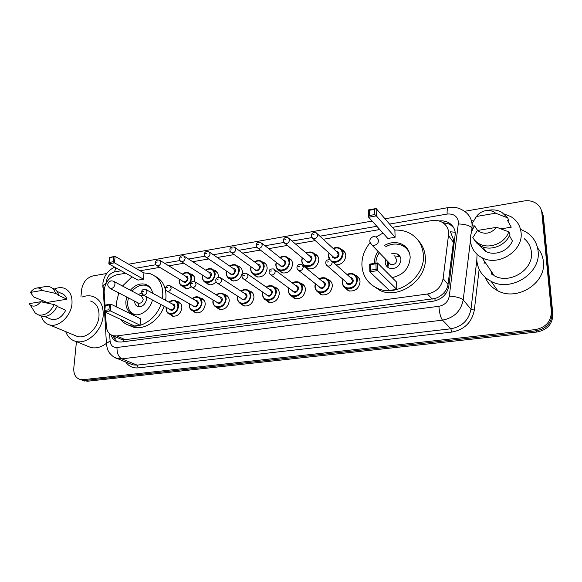 <?xml version="1.0" encoding="UTF-8"?>
<svg xmlns="http://www.w3.org/2000/svg" width="582" height="582" viewBox="0 0 582 582"><rect width="100%" height="100%" fill="white"/><g stroke="black" fill="none" stroke-linecap="round" stroke-linejoin="round"><path stroke-width="0.87" d="M355.486 275.33L355.842 275.468C358.49 276.676 359.894 278.807 360.062 281.877C358.847 288.868 354.933 291.822 348.312 290.745L344.74 287.493M327.63 279.331L328.197 279.52C330.845 280.691 332.235 282.823 332.373 285.922C331.165 292.731 327.382 295.656 321.031 294.71L317.612 291.742M300.61 283.245L301.352 283.47C304 284.598 305.368 286.73 305.477 289.858C304.27 296.485 300.618 299.388 294.521 298.551L291.24 295.823M274.384 287.064L275.293 287.312C277.92 288.403 279.273 290.527 279.345 293.677C278.145 300.145 274.609 303.011 268.746 302.276L265.596 299.759M248.914 290.796L249.962 291.051C252.573 292.106 253.905 294.216 253.948 297.387C252.748 303.709 249.322 306.547 243.676 305.899L240.65 303.549M224.165 294.441L225.343 294.696C227.933 295.714 229.235 297.817 229.257 300.996C228.049 307.172 224.725 309.98 219.283 309.413L216.373 307.209M200.113 297.999L201.408 298.246C203.969 299.228 205.242 301.316 205.228 304.51C204.027 310.548 200.797 313.327 195.552 312.832L192.737 310.744M176.717 301.469L178.114 301.702C180.646 302.655 181.897 304.728 181.853 307.929C180.646 313.844 177.51 316.586 172.439 316.15L169.726 314.178M190.016 273.802L191.296 274.064C193.697 275.031 194.875 277.025 194.839 280.044L194.614 281.572M191.267 286.824C189.237 288.352 187.208 288.817 185.185 288.228L182.479 286.082M213.507 269.983L214.685 270.259C217.093 271.256 218.301 273.256 218.294 276.261L218.177 277.323M216.075 281.79C213.71 284.372 211.135 285.289 208.349 284.533L205.562 282.277M288.075 257.964L288.847 258.219C291.291 259.31 292.557 261.333 292.63 264.279C291.364 270.856 287.719 273.7 281.717 272.812L278.618 270.077M341.518 249.467L341.94 249.634C344.384 250.806 345.672 252.828 345.803 255.709C345.053 261.478 341.845 264.541 336.163 264.897M314.396 253.767L315.007 253.985C317.452 255.12 318.732 257.142 318.834 260.052C317.554 266.803 313.793 269.677 307.543 268.673L304.328 265.719M262.504 262.067L263.428 262.337C265.865 263.399 267.116 265.414 267.16 268.382C265.894 274.806 262.373 277.621 256.589 276.836L253.607 274.282M237.66 266.076L238.715 266.352C241.144 267.378 242.374 269.386 242.388 272.376C241.13 278.647 237.711 281.433 232.145 280.742L229.264 278.349M119.165 338.397L121.587 339.466L125.145 339.67L434.914 298.544C438.37 297.446 441.331 295.576 443.811 292.928C446.147 290.476 447.551 287.639 448.024 284.423L453.4 242.258L453.465 239.551L450.432 231.774L455.204 232.283M105.444 312.207L106.339 326.327C106.819 331.325 109.096 334.468 113.177 335.749L116.756 335.945L427.457 294.012C436.144 292.208 441.36 287.072 443.12 278.611L448.766 233.055C448.351 228.122 446.023 224.463 441.774 222.069C438.726 220.498 435.372 220.003 431.72 220.6L392.399 227.366M125.654 273.249L116.596 274.813C108.739 277.279 104.593 282.968 104.149 291.888L105.051 306.088M379.77 229.541L323.228 239.267M315.277 240.635L295.554 244.025M287.421 245.422L268.702 248.645M260.387 250.078L242.629 253.126M234.139 254.589L217.304 257.484M208.647 258.975L192.7 261.718M183.868 263.239L168.773 265.836M159.788 267.378L140.08 270.768M111.126 334.919C112.159 338.593 114.319 340.899 117.6 341.852L121.1 342.041L433.35 301.163C441.971 299.403 447.151 294.325 448.875 285.929L455.313 233.389C454.898 228.566 452.621 224.965 448.475 222.586C445.63 221.087 442.487 220.549 439.061 220.971M442.473 222.462L449.631 224.23L453.524 227.424M493.172 275.177L492.641 273.365L493.172 275.177M492.641 274.857L491.681 271.954M464.531 211.317L523.953 200.986C528.536 200.252 532.61 201.045 536.168 203.365C539.499 205.701 541.398 208.851 541.857 212.808L551.372 311.479C551.227 321.395 545.909 327.433 535.418 329.601L83.059 379.69L80.396 379.559C75.689 378.096 73.492 374.277 73.798 368.1L76.446 341.641M80.963 296.405L81.647 289.501C82.971 282.219 86.747 277.687 92.989 275.904L106.717 273.518M541.907 211.39L543.341 216.14L552.835 314.069L552.107 312.781C551.969 322.654 546.673 328.67 536.226 330.816L85.27 380.461L80.869 379.726L85.27 380.461L536.226 330.816C546.673 328.67 551.969 322.654 552.107 312.781L542.599 214.482L552.107 312.781L551.372 311.479M541.158 209.709L542.599 214.482L541.158 209.709M117.484 341.823C115.425 340.499 114.043 338.498 113.337 335.821M491.921 272.303L492.765 274.93M552.835 314.069C552.696 323.905 547.429 329.892 537.019 332.024L87.467 381.232L83.073 380.497M520.534 229.344L525.786 231.811C533.01 236.343 537.113 242.789 538.103 251.148C541.245 273.293 510.894 292.44 491.157 281.353C482.456 276.697 477.669 269.662 476.796 260.249L477.065 254.356M484.013 263.879L484.551 261.456M524.869 239.762L525.757 240.046M537.593 247.932C540.918 251.861 542.846 256.4 543.377 261.558C546.476 283.136 516.991 301.629 497.734 290.738C491.863 287.704 487.738 283.288 485.366 277.498M504.332 214.016L510.778 216.555C516.852 220.236 520.279 225.569 521.065 232.545C523.538 250.835 498.25 266.869 482.005 257.717C474.985 253.948 471.129 248.238 470.431 240.584C470.154 235.412 471.558 230.508 474.643 225.874L473.348 226.092L471.9 223.852L475.807 217.399M484.479 250.369L484.697 249.794M524.324 238.736C528.471 242.265 530.828 246.739 531.395 252.144C533.825 269.612 509.817 284.656 494.278 275.773L482.005 257.717M509.403 235.615L512.371 240.883C508.77 250.922 494.744 256.364 485.752 251.402L479.779 245.946L480.776 245.793M496.744 227.315C490.641 233.957 484.202 235.012 477.415 230.472L496.744 227.315L508.77 231.862C505.103 243.072 489.52 249.423 479.575 243.974C476.636 242.468 474.381 240.351 472.81 237.616L477.415 230.472M508.77 231.862L510.021 234.102C506.384 245.255 490.888 251.555 480.994 246.121C478.062 244.622 475.821 242.505 474.257 239.784M488.938 210.175L489.564 210.073C494.031 209.505 498.097 210.218 501.764 212.234L507.628 217.886L508.886 220.2L507.54 220.425L511.243 227.191L501.037 228.85M477.575 230.443L474.643 225.874M476.462 216.475C478.87 213.208 482.114 211.244 486.188 210.589C489.906 210.146 493.063 211.019 495.66 213.201L476.462 216.475L471.9 223.852M495.66 213.201L507.628 217.886M394.778 230.123C399.914 229.839 404.694 230.763 409.102 232.902C417.84 237.485 422.597 244.913 423.39 255.178C425.326 277.374 397.448 297.54 378.002 288.548C367.831 283.929 362.462 275.984 361.895 264.715C361.873 256.749 364.572 249.474 369.992 242.876M376.299 236.961L382.949 233.069M418.473 240.766C422.678 245.349 424.962 250.922 425.333 257.477C427.268 279.549 399.565 299.563 380.213 290.6L371.301 284.613M403.602 246.251L404.977 246.215M384.346 245.517C390.224 242.134 395.993 241.654 401.667 244.084C406.913 246.753 409.75 251.133 410.186 257.222C409.386 268.338 403.355 275.126 392.101 277.585M374.473 263.384L374.452 262.766C374.401 258.735 375.601 254.945 378.06 251.402M395.12 237.26L394.887 230.254L376.125 208.523L376.307 215.871L395.12 237.26L387.83 238.475L368.668 217.246L368.515 209.92L376.125 208.523L374.67 209.324L369.228 210.32L369.337 215.558L374.793 214.569L374.67 209.324M396.808 289.385L396.568 282.066L377.463 262.926L377.653 270.623L396.808 289.385L389.351 290.425L369.832 271.801L369.672 264.133L377.463 262.926L375.972 263.799L370.399 264.657L370.516 270.143L376.103 269.299L375.972 263.799M374.793 214.569L376.307 215.871L368.668 217.246L369.337 215.558M376.103 269.299L377.653 270.623L369.832 271.801L370.516 270.143M370.399 264.657L369.672 264.133M369.228 210.32L368.515 209.92M375.885 263.166C375.928 259.456 377.071 255.964 379.311 252.697M385.575 246.841C391.235 243.625 396.786 243.181 402.227 245.517C405.901 247.314 408.411 250.151 409.75 254.036M385.67 259.288L385.204 262.162C385.371 264.948 386.688 266.934 389.147 268.12C395.796 269.408 399.725 266.614 400.933 259.732C400.751 257.011 399.47 255.062 397.106 253.883L391.817 253.548M407.611 249.904L408.12 249.969M388.747 262.489L390.58 264.395C394.138 265.094 396.233 263.61 396.888 259.928L394.836 256.793M400.11 256.662L393.919 255.811M387.801 261.507L387.343 264.366L388.281 267.662M82.2 297.002C85.83 295.634 89.293 295.416 92.589 296.354C100.089 299.097 103.618 305.55 103.174 315.713C102.257 330.685 87.111 344.777 75.784 341.372C70.96 340.048 67.599 336.796 65.701 331.624M42.624 302.109L43.214 300.763M54.475 289.014C57.669 287.588 60.717 287.268 63.605 288.054C69.665 290.236 72.459 295.496 71.979 303.826C71.055 316.077 58.673 327.666 49.579 324.923C45.432 323.752 42.69 320.82 41.344 316.128M90.61 301.047C96.561 303.207 99.355 308.3 98.991 316.332C98.242 328.132 86.311 339.197 77.384 336.483L74.554 335.305M57.167 306.408L65.737 310.257C62.005 317.183 57.254 320.231 51.485 319.416L49.419 318.536M40.747 301.731C37.161 306.132 33.654 307.216 30.22 304.975L29.1 303.637L40.747 301.731L54.228 304.597C50.198 312.367 45.003 315.83 38.645 314.986L35.422 313.305L32.592 308.78M54.228 304.597L57.349 306.001C53.348 313.734 48.168 317.175 41.817 316.332L39.605 315.393M36.768 288.039L45.716 286.54L49.477 286.737C52.482 287.654 54.482 289.865 55.472 293.372L58.571 294.827L57.756 294.958L66.901 299.221L46.989 302.451L33.734 297.002L30.46 292.404C32.265 289.923 34.367 288.468 36.768 288.039C39.052 287.741 40.82 288.541 42.064 290.425L30.46 292.404M56.949 291.306L61.386 293.393C64.085 294.208 65.919 296.158 66.901 299.221M106.411 343.344C101.181 347.272 95.972 348.654 90.792 347.483L87.278 346.05M42.064 290.425L55.472 293.372M52.584 288.206C55.588 289.123 57.582 291.327 58.571 294.827M116.298 306.823L116.364 302.793L118.779 292.921M122.504 286.038L132.005 276.792M143.747 272.878L150.265 273.729C158.842 277.068 163.011 284.351 162.771 295.591L162.429 298.595M155.008 276.181C162.582 279.942 166.234 286.999 165.95 297.358L165.615 300.341M152.419 299.956C150.52 309.318 140.728 316.753 133.504 314.404C128.156 312.476 125.61 308.118 125.872 301.316L126.73 297.031M143.485 279.193L143.943 272.987L115.076 256.386L114.516 262.86L143.485 279.193L137.97 280.109L108.827 263.879L109.401 257.426L115.076 256.386L109.532 257.862L109.118 262.475L113.184 261.74L113.592 257.12M160.901 304.502C156.078 318.871 140.917 328.932 129.662 325.483C126.032 324.465 123.035 322.45 120.678 319.438M130.397 290.243C135.017 284.954 140.044 282.983 145.478 284.329C149.341 285.675 151.735 288.643 152.651 293.233M140.066 325.2L140.546 318.754L110.922 304.175L110.333 310.912L140.066 325.2L134.464 325.985L104.542 311.785L105.146 305.07L110.922 304.175L109.394 304.961L105.262 305.601L104.833 310.402L108.972 309.777L109.394 304.961M164.102 306.219C159.315 320.515 144.227 330.503 133.009 327.062L128.622 325.163M113.184 261.74L114.516 262.86L108.827 263.879L109.118 262.475M108.972 309.777L110.333 310.912L104.542 311.785L104.833 310.402M105.262 305.601L105.146 305.07M109.532 257.862L109.401 257.426M135.533 314.767L135.046 314.644C129.866 312.774 127.4 308.547 127.647 301.963L128.44 297.919M132.099 291.146C136.566 286.097 141.411 284.212 146.635 285.507L150.185 287.559M134.682 301.149C134.675 303.979 135.788 305.797 138.029 306.605C142.561 306.961 145.405 304.444 146.577 299.039L146.366 296.711M141.622 293.175L138.29 294.441M137.905 302.815L138.676 303.215C141.091 303.411 142.619 302.065 143.245 299.184L141.484 296.143L113.985 281.506M140.99 295.882L143.405 295.205M137.956 303.477L139.105 306.779M453.4 242.258L448.664 235.768M435.103 300.843L434.914 298.544M443.811 292.928L446.103 293.204M123.246 341.758L123.253 339.728M114.603 338.877L116.582 337.254M448.024 284.423L443.12 278.611M432.244 299.119L427.457 294.012M125.145 339.67L116.756 335.945M109.62 333.821L110.085 341.037C110.675 345.497 112.981 347.65 116.997 347.49L438.886 306.307C444.67 305.143 448.14 301.752 449.297 296.122L458.492 222.178C457.459 216.228 453.676 213.521 447.143 214.06L389.554 224.077M447.143 214.06C446.976 210.138 447.347 207.985 448.256 207.585C453.807 206.646 458.892 207.672 463.498 210.677C468.379 213.609 471.216 217.908 472.002 223.583M472.06 224.092L471.987 228.013L472.744 229.17M121.194 270.768L114.472 271.94C109.954 273.22 107.248 276.465 106.346 281.666L106.31 282.852M102.883 287.268L102.781 285.711L106.128 283.187M471.274 220.207L473.137 221.16M479.146 269.313L474.323 310.119C471.886 322.399 464.349 329.725 451.719 332.096L138.298 367.868C132.929 368.326 128.738 366.362 125.727 361.982M535.418 329.601L537.019 332.024M541.857 212.808L543.341 216.14M83.059 379.69L87.467 381.232M470.438 240.686L463.207 299.919L470.983 309.217L476.803 260.387M449.297 296.122C456.179 296.573 460.813 297.846 463.207 299.919C460.937 311.166 454.033 317.903 442.487 320.144L450.868 328.786C462.101 326.662 468.808 320.136 470.983 309.217L474.323 310.119M458.434 223.954C465.185 224.179 469.703 225.532 471.987 228.013L471.442 232.451M438.886 306.307C439.403 312.978 440.603 317.59 442.487 320.144L121.813 358.854L137.148 365.125L450.868 328.786L451.719 332.096M116.997 347.49C116.887 353.136 118.495 356.926 121.813 358.854L117.455 358.621L113.381 356.701M129.822 363.648L132.856 364.885L137.148 365.125L138.298 367.868M376.838 226.296L319.911 236.197M311.857 237.602L292.055 241.043M283.907 242.461L265.036 245.742M256.786 247.183L238.802 250.311M230.465 251.759L213.332 254.741M204.879 256.211L188.583 259.048M180.027 260.532L164.531 263.231M155.874 264.737L135.693 268.244M106.513 344.791L106.419 343.409L110.085 341.037M115.789 267.756L114.472 271.94M493.099 275.133L492.518 273.184M491.834 274.326L490.888 270.783M492.699 274.893L491.797 272.129M369.832 242.09L371.978 245.087L374.306 245.349C376.969 244.644 378.402 242.97 378.606 240.33L376.481 237.063L373.433 236.481C369.148 238.649 368.661 241.515 371.978 245.087L390.58 264.395M109.249 287.93L111.344 288.534C113.352 287.974 114.552 286.54 114.945 284.22C115.018 282.583 114.428 281.535 113.184 281.077L110.936 280.83C106.964 282.983 106.717 285.529 110.187 288.468L138.676 303.215M333.202 248.478C335.385 247.379 337.487 247.234 339.51 248.048C341.816 249.147 343.024 251.053 343.147 253.774C342.252 259.637 338.964 262.489 333.268 262.322M328.983 252.995L328.364 256.036L329.317 259.55L328.386 256.167L329.026 253.032M329.186 253.177L328.67 255.905L329.936 259.659M332.133 261.318C337.858 262.329 341.299 259.783 342.456 253.665C341.576 248.594 338.542 246.913 333.362 248.623M336.272 251.315C337.953 251.533 338.855 252.508 338.986 254.232C339.197 258.328 332.569 259.87 332.14 255.84M311.581 236.939L313.007 238.584C312.01 238.14 311.465 237.085 311.363 235.419C311.85 232.88 313.443 231.978 316.135 232.713L317.648 235.106C317.103 237.849 315.56 239.006 313.007 238.584L333.872 257.404C336.323 257.833 337.8 256.742 338.295 254.123L336.825 251.824L317.35 233.833M312.927 234.713L313.953 234.531L312.927 234.713M306.19 253.075C308.344 251.882 310.432 251.671 312.469 252.45C314.775 253.512 315.975 255.418 316.07 258.168C314.855 264.526 311.312 267.24 305.426 266.301C303.047 265.232 301.811 263.297 301.738 260.496M302.4 257.891L301.993 260.241C301.571 269.015 315.67 266.803 315.379 258.066C314.513 252.923 311.501 251.308 306.343 253.206M309.297 255.724C310.984 255.898 311.894 256.858 312.017 258.612C310.177 263.064 307.965 263.653 305.39 260.372M305.972 260.86L307.056 261.762C309.413 262.147 310.832 261.063 311.326 258.517L309.871 256.218L289.167 238.584M305.936 260.831L285.064 243.458C284.067 243.058 283.514 242.003 283.398 240.293C283.601 237.958 285.151 237.07 288.046 237.631L289.538 240.017C288.999 242.687 287.508 243.836 285.064 243.458L283.718 242.061M284.86 239.631L285.864 239.457L284.86 239.631M301.738 260.336L302.247 257.761M279.913 257.499C282.248 256.189 284.343 255.935 286.206 256.735C288.512 257.761 289.698 259.667 289.771 262.446C288.563 268.644 285.129 271.328 279.476 270.492C277.097 269.459 275.883 267.531 275.832 264.708M276.392 262.438L276.072 264.461C275.562 273.118 289.261 270.972 289.079 262.344C288.228 257.142 285.245 255.585 280.117 257.666M283.092 260.008C284.794 260.139 285.697 261.092 285.813 262.875C284.074 267.189 281.935 267.822 279.396 264.759M280 265.225L280.99 265.989C283.259 266.33 284.634 265.261 285.122 262.78L283.689 260.481L261.835 243.218M279.964 265.196L257.95 248.187C256.953 247.816 256.393 246.761 256.269 245.029C256.189 243.014 257.695 242.141 260.801 242.403L262.271 244.782C261.733 247.386 260.292 248.521 257.95 248.187L256.698 247.001M257.644 244.411L258.612 244.236L257.644 244.411M254.45 261.842C256.764 260.445 258.845 260.132 260.685 260.903C262.991 261.9 264.155 263.799 264.199 266.6C262.999 272.645 259.681 275.301 254.239 274.566C251.875 273.569 250.675 271.641 250.653 268.797M251.126 266.832L250.864 268.557C250.282 277.112 263.602 275.024 263.515 266.498C262.693 261.253 259.739 259.747 254.654 261.987M257.63 264.184C259.339 264.264 260.241 265.21 260.336 267.014C258.684 271.205 256.618 271.867 254.123 269M254.741 269.444L255.658 270.106C257.833 270.404 259.165 269.342 259.652 266.92L258.241 264.635L235.31 247.736M254.705 269.422L231.629 252.777C230.625 252.428 230.065 251.38 229.934 249.62C229.905 247.634 231.381 246.775 234.364 247.037L235.805 249.409C235.273 251.948 233.884 253.068 231.629 252.777L230.472 251.773M231.221 249.045L232.167 248.878L231.221 249.045M229.715 266.061C232.007 264.584 234.059 264.221 235.885 264.956C238.176 265.923 239.326 267.815 239.34 270.637C238.147 276.545 234.924 279.171 229.686 278.516C227.336 277.556 226.165 275.642 226.165 272.776M226.558 271.088L226.354 272.543C225.7 280.99 238.649 278.96 238.656 270.543C237.863 265.254 234.946 263.806 229.912 266.192M232.88 268.244C234.582 268.28 235.484 269.211 235.565 271.045C233.993 275.119 231.985 275.803 229.548 273.111M230.181 273.533L231.01 274.1C233.113 274.369 234.4 273.314 234.888 270.95L233.498 268.673L209.564 252.137M230.145 273.511L206.064 257.229C205.06 256.909 204.493 255.854 204.362 254.087C204.733 251.904 206.173 251.053 208.698 251.533L210.109 253.898C209.578 256.378 208.232 257.484 206.064 257.229L205.01 256.386M205.577 253.541L206.486 253.381L205.577 253.541M205.672 270.157C207.934 268.608 209.971 268.193 211.768 268.913C214.038 269.844 215.173 271.729 215.158 274.566C213.965 280.342 210.844 282.939 205.795 282.365C203.46 281.426 202.31 279.52 202.34 276.646M202.674 275.206L202.507 276.421C201.779 284.765 214.38 282.794 214.482 274.471C213.71 269.16 210.837 267.756 205.853 270.274M208.807 272.194C210.509 272.194 211.397 273.111 211.47 274.959C209.964 278.923 208.014 279.636 205.642 277.097M206.275 277.498L207.039 277.985C209.062 278.225 210.313 277.185 210.793 274.871L209.433 272.602L184.559 256.422M206.239 277.476L181.228 261.551C180.224 261.253 179.656 260.205 179.525 258.423C179.874 256.306 181.286 255.469 183.767 255.913L185.149 258.262C184.618 260.678 183.315 261.776 181.228 261.551L180.267 260.838M180.66 257.913L181.548 257.761L180.66 257.913M182.29 274.137C184.53 272.529 186.531 272.07 188.306 272.762C190.554 273.664 191.667 275.541 191.631 278.385C190.438 284.038 187.404 286.606 182.53 286.104C180.224 285.195 179.096 283.303 179.147 280.415M179.431 279.193L179.3 280.189C178.507 288.439 190.772 286.519 190.954 278.298C190.219 272.965 187.389 271.612 182.464 274.246M185.389 276.043C187.084 275.999 187.964 276.908 188.022 278.771C186.567 282.634 184.683 283.361 182.37 280.961M183.003 281.346L183.701 281.768C185.651 281.972 186.866 280.946 187.353 278.683L186.014 276.421L160.261 260.605M182.966 281.324L157.089 265.756C156.078 265.465 155.51 264.424 155.379 262.635C155.714 260.591 157.096 259.761 159.541 260.161L160.894 262.504C160.363 264.868 159.097 265.952 157.089 265.756L156.209 265.152M156.449 262.162L157.307 262.009L156.449 262.162M342.281 282.146L342.849 279.236M347.01 274.522C349.207 273.38 351.361 273.213 353.463 274.013C355.958 275.148 357.283 277.156 357.443 280.051C356.286 286.635 352.597 289.429 346.363 288.417C343.78 287.282 342.42 285.238 342.281 282.285M343.038 279.396L342.58 282.037C342.289 291.189 357.203 289.079 356.737 279.949C355.755 274.631 352.576 272.878 347.192 274.682M350.277 277.418C352.052 277.643 353.019 278.662 353.179 280.473C353.42 284.656 346.697 286.191 346.152 282.095M346.763 282.619L348.021 283.718C350.524 284.132 352.008 283.019 352.474 280.378L350.873 277.949L331.849 261.063M346.727 282.59L327.521 265.974C326.466 265.545 325.869 264.461 325.745 262.729C325.855 260.329 327.448 259.383 330.54 259.899L332.191 262.424C331.675 265.203 330.118 266.381 327.521 265.974L325.935 264.148M328.437 261.878L327.382 262.046L328.437 261.878M314.913 286.169L315.357 283.696M319.271 278.843C321.439 277.599 323.585 277.359 325.702 278.116C328.197 279.215 329.507 281.222 329.63 284.147C328.488 290.563 324.923 293.321 318.943 292.433C316.361 291.335 315.022 289.298 314.913 286.315M315.531 283.841L315.189 286.075C314.804 295.11 329.281 293.059 328.932 284.052C327.964 278.654 324.8 276.967 319.445 278.989M322.566 281.535C324.363 281.703 325.331 282.707 325.476 284.562C323.657 289.079 321.395 289.676 318.689 286.344M319.322 286.846L320.486 287.77C322.879 288.141 324.312 287.035 324.778 284.467L323.192 282.037L302.858 265.479M319.285 286.817L298.777 270.528C297.322 269.291 296.725 268.207 296.995 267.284C297.402 264.832 298.959 263.901 301.651 264.497L303.28 267.014C302.771 269.713 301.272 270.885 298.777 270.528L297.293 268.986M299.548 266.483L298.522 266.651L299.548 266.483M288.33 290.076L288.679 287.995M292.36 283.041C294.499 281.695 296.631 281.39 298.748 282.11C301.236 283.172 302.531 285.173 302.625 288.126C301.483 294.376 298.042 297.111 292.302 296.325C289.734 295.27 288.41 293.233 288.33 290.229M288.847 288.119L288.577 290.003C288.112 298.915 302.167 296.929 301.934 288.032C300.981 282.576 297.846 280.953 292.528 283.165M295.671 285.529C297.475 285.646 298.442 286.642 298.573 288.527C296.864 292.906 294.681 293.546 292.019 290.447M292.673 290.927L293.728 291.706C296.034 292.033 297.417 290.935 297.875 288.432L296.318 286.017L274.755 269.786M292.637 290.898L270.914 274.937C269.466 273.773 268.862 272.696 269.117 271.699C269.066 269.633 270.586 268.717 273.656 268.957L275.257 271.467C274.748 274.093 273.3 275.25 270.914 274.937L269.539 273.649M271.539 270.95L270.55 271.11L271.539 270.95M262.511 293.881L262.78 292.135M266.258 287.108C268.353 285.682 270.463 285.311 272.58 285.995C275.06 287.021 276.326 289.021 276.399 291.989C275.257 298.086 271.925 300.792 266.403 300.101C263.857 299.083 262.555 297.06 262.504 294.034M262.933 292.244L262.729 293.808C262.176 302.611 275.839 300.683 275.701 291.902C274.777 286.395 271.678 284.831 266.411 287.217M269.553 289.421C271.358 289.487 272.318 290.469 272.441 292.382C270.826 296.624 268.709 297.3 266.105 294.412M266.774 294.87L267.735 295.525C269.946 295.809 271.285 294.732 271.75 292.288L270.208 289.88L247.51 273.984M266.731 294.841L243.873 279.215C242.439 278.131 241.836 277.054 242.068 275.984C241.959 274.035 243.443 273.133 246.506 273.278L248.07 275.781C247.568 278.342 246.164 279.484 243.873 279.215L242.614 278.145M244.382 275.279L243.414 275.432L244.382 275.279M240.839 291.015C243.138 289.472 245.24 289.058 247.161 289.778C249.62 290.767 250.864 292.761 250.907 295.743C249.765 301.702 246.535 304.379 241.224 303.775C238.693 302.786 237.42 300.77 237.398 297.737M237.762 296.231L237.602 297.518C236.969 306.205 250.245 304.328 250.216 295.656C249.314 290.112 246.259 288.614 241.05 291.153M244.178 293.204C245.982 293.219 246.935 294.194 247.044 296.122C245.502 300.247 243.458 300.952 240.912 298.246M241.588 298.682L242.468 299.243C244.6 299.49 245.895 298.421 246.353 296.034L244.847 293.641L221.073 278.08M241.552 298.653L217.632 283.361C216.198 282.357 215.595 281.288 215.82 280.146C215.769 278.218 217.217 277.33 220.156 277.483L221.691 279.971C221.189 282.466 219.836 283.601 217.632 283.361L216.489 282.474M218.017 279.476L217.086 279.629L218.017 279.476M216.206 294.848C218.476 293.226 220.556 292.768 222.448 293.466C224.885 294.419 226.107 296.398 226.122 299.395C224.979 305.215 221.851 307.863 216.73 307.332C214.227 306.379 212.976 304.379 212.983 301.331M213.288 300.079L213.165 301.12C212.466 309.704 225.372 307.878 225.43 299.308C224.565 293.743 221.56 292.295 216.409 294.972M219.516 296.878C221.313 296.856 222.259 297.817 222.353 299.766C220.869 303.768 218.897 304.502 216.417 301.963M217.101 302.371L217.894 302.851C219.945 303.069 221.204 302.007 221.662 299.679L220.185 297.293L195.414 282.074M217.057 302.349L192.147 287.384C190.692 286.439 190.088 285.376 190.336 284.183C190.678 282.044 192.096 281.171 194.584 281.564L196.083 284.038C195.581 286.475 194.272 287.595 192.147 287.384L191.114 286.642M192.431 283.558L191.522 283.703L192.431 283.558M192.264 298.566C194.504 296.885 196.563 296.376 198.418 297.053C200.834 297.977 202.034 299.941 202.012 302.953C200.87 308.642 197.829 311.261 192.897 310.795C190.423 309.871 189.201 307.885 189.237 304.83M189.492 303.804L189.397 304.626C188.626 313.101 201.183 311.326 201.328 302.866C200.499 297.278 197.545 295.882 192.453 298.682M195.53 300.465C197.32 300.399 198.251 301.345 198.331 303.309C196.912 307.209 194.992 307.958 192.584 305.557M193.268 305.943L193.988 306.358C195.967 306.547 197.189 305.506 197.647 303.222L196.199 300.85L170.504 285.966M193.224 305.921L167.398 291.291C165.943 290.374 165.332 289.312 165.579 288.112C165.906 286.038 167.296 285.18 169.748 285.529L171.217 287.988C170.708 290.374 169.435 291.473 167.398 291.291L166.459 290.673M167.58 287.523L166.692 287.661L167.58 287.523M168.976 302.182C171.195 300.436 173.225 299.89 175.051 300.545C177.437 301.44 178.601 303.389 178.558 306.408C177.415 311.981 174.462 314.564 169.697 314.164C167.252 313.269 166.059 311.297 166.125 308.234M166.336 307.412L166.27 308.038C165.426 316.412 177.648 314.68 177.881 306.321C177.088 300.719 174.185 299.374 169.166 302.284M172.199 303.95C173.974 303.84 174.898 304.779 174.964 306.75C173.589 310.555 171.726 311.319 169.384 309.049M170.068 309.413L170.722 309.77C172.636 309.937 173.822 308.904 174.28 306.67L172.869 304.313L146.308 289.756M170.031 309.398L143.339 295.089L141.528 291.931C141.833 289.916 143.201 289.065 145.624 289.385L147.05 291.822C146.54 294.157 145.304 295.249 143.339 295.089L142.495 294.572M143.434 291.371L142.575 291.502L143.434 291.371M114.021 336.127L114.152 338.055M121.587 339.466L113.177 335.749M238.715 266.352L240.97 267.938M263.428 262.337L265.887 264.177M315.007 253.985L317.896 256.495M341.94 249.634L345.053 252.573M288.847 258.219L291.517 260.365M214.685 270.259L216.751 271.627M191.296 274.064L193.195 275.25M178.114 301.702L179.903 302.698M201.408 298.246L203.373 299.403M225.343 294.696L227.504 296.049M249.962 291.051L252.341 292.637M275.293 287.312L277.898 289.174M301.352 283.47L304.211 285.66M328.197 279.52L331.311 282.11M355.842 275.468L359.225 278.531M449.631 224.23L448.475 222.586M114.639 267.123C107.91 270.455 103.996 275.795 102.898 283.15L106.419 343.409C106.913 347.534 107.641 350.219 108.594 351.463C108.347 351.593 112.435 357.443 117.455 358.621L129.684 363.59M80.396 379.559L84.812 381.101M448.256 207.585L384.993 218.796M372.131 221.073L128.666 264.206M482.805 246.913L485.752 251.402M479.575 243.974L480.994 246.121M491.157 281.353L497.734 290.738M486.188 210.589L489.564 210.073M401.667 244.084L403.544 246.222M378.002 288.548L380.213 290.6M397.106 253.883L399.179 256.145M388.798 262.613L387.918 266.949M44.749 316.55L51.485 319.416M30.22 304.975L35.422 313.305M38.645 314.986L41.817 316.332M49.579 324.923L77.384 336.483M75.784 341.372L90.792 347.483M145.478 284.329L148.89 286.228M129.662 325.483L133.009 327.062M137.665 302.691L139.2 306.787M339.51 248.048C337.174 247.255 335.057 247.386 333.151 248.427M308.758 269.015L305.426 266.301C303.637 266.061 302.393 264.083 301.709 260.365L302.204 257.724M312.469 252.45C309.879 251.744 307.769 251.941 306.132 253.032M282.968 273.14L279.476 270.492C277.781 270.404 276.552 268.433 275.795 264.577L276.195 262.286M257.877 277.141L254.239 274.566C252.588 274.566 251.38 272.602 250.609 268.666L250.929 266.694M233.462 281.033L229.686 278.516C228.122 278.64 226.929 276.683 226.114 272.645L226.376 270.965M209.695 284.809L205.795 282.365C204.035 282.314 202.863 280.364 202.281 276.515L202.492 275.09M213.71 270.193L217.523 272.718M186.546 288.476L182.53 286.104C180.871 286.191 179.722 284.249 179.089 280.284L179.256 279.091M190.081 273.867L194.01 276.326M353.463 274.013C351.499 273.169 349.331 273.329 346.967 274.478M342.813 279.207L342.26 282.161C342.973 285.958 344.34 288.039 346.363 288.417L349.513 291.087M325.702 278.116C323.228 277.403 321.068 277.629 319.22 278.807M315.313 283.667L314.884 286.199C315.648 290.12 317.001 292.2 318.943 292.433L322.29 295.038M298.748 282.11C296.027 281.499 293.881 281.797 292.31 282.998M288.628 287.959L288.301 290.112C289.108 294.157 290.44 296.223 292.302 296.325L295.816 298.864M272.58 285.995C270.645 285.245 268.513 285.602 266.192 287.072M262.722 292.099L262.467 293.917C263.319 298.064 264.628 300.13 266.403 300.101L270.084 302.575M237.558 296.1L237.354 297.613C236.707 298.61 239.02 303.76 241.224 303.775L245.044 306.176M213.092 299.963L212.932 301.214C212.503 303.542 213.769 305.579 216.73 307.332L220.687 309.668M224.477 294.732L228.348 297.155M189.303 303.702L189.179 304.713C189.754 310.322 191.791 310.162 192.897 310.795L196.971 313.065M200.266 298.137L204.26 300.487M166.154 307.318L166.059 308.118C166.699 314.062 168.635 313.429 169.697 314.164L173.88 316.368M176.732 301.476L180.835 303.768"/></g></svg>
